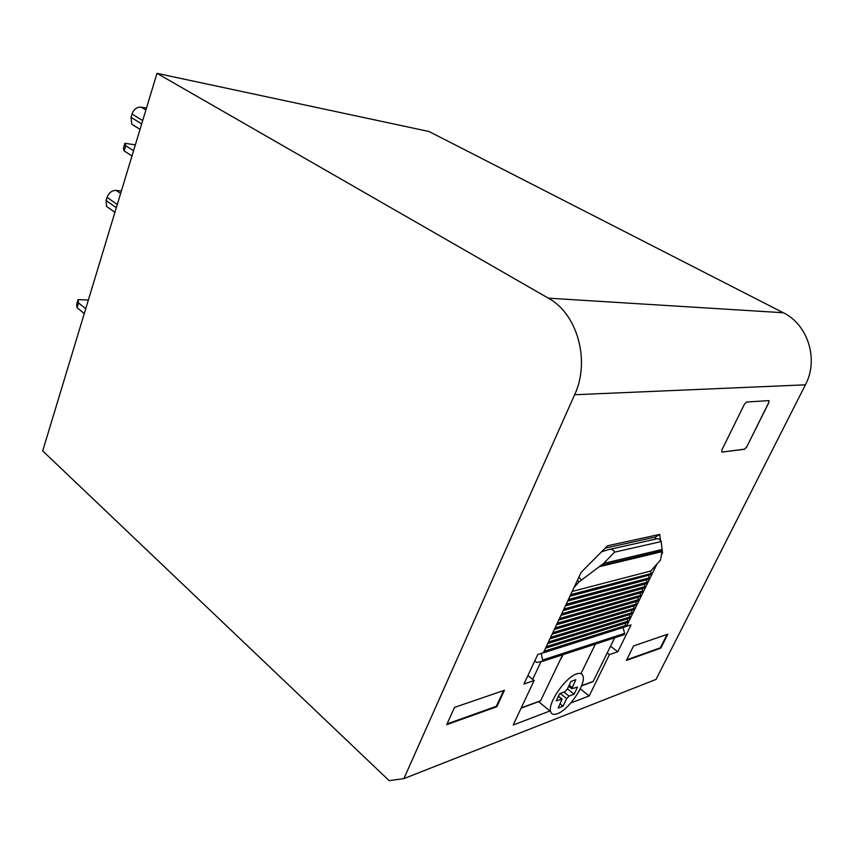 <?xml version="1.0" encoding="UTF-8"?>
<svg xmlns="http://www.w3.org/2000/svg" width="854" height="854" viewBox="0 0 854 854"><rect width="100%" height="100%" fill="white"/><g stroke="black" fill="none" stroke-linecap="round" stroke-linejoin="round"><path stroke-width="1.28" d="M574.614 394.74C590.573 360.911 577.336 313.631 548.332 298.163L156.987 73.348L42.7 450.912L389.157 780.652L403.889 778.613L574.614 394.74L805.407 384.823L656.043 679.41L403.889 778.613M656.833 564.334L626.42 626.356L631.042 624.893L617.848 651.741L609.425 654.634L589.207 695.935L570.803 702.97M549.944 710.955L513.179 725.014L534.113 680.531L523.961 684.022L537.785 654.495L543.411 652.712L581.168 572.308L607.536 545.781L659.672 534.412L660.665 540.71M662.128 549.976L662.555 552.677L661.466 554.897M744.346 404.358L746.577 402.031L768.824 400.622L768.781 402.746L746.695 446.973L744.56 449.236L721.876 452.118L721.811 450.069L744.346 404.358M633.561 645.934L626.377 660.441L660.815 648.122L667.849 634.17L633.561 645.934M454.488 707.411L446.727 724.651L496.804 706.749L504.436 690.267L454.488 707.411M156.987 73.348L429.06 131.516L783.289 312.745C807.959 324.531 818.954 359.577 805.407 384.823M626.42 626.356L625.79 625.897M617.848 651.741L610.525 646.222M607.205 652.958L609.425 654.634M589.207 695.935L580.24 688.836M534.113 680.531L527.932 675.535M655.264 539.226L655.616 537.017L605.219 548.108M655.616 537.017L659.672 534.412M662.555 552.677L661.935 552.26M661.295 551.823L660.462 551.257M768.984 400.654L768.781 402.746M768.675 402.682L746.695 446.973M746.588 446.909L744.56 449.236M744.453 449.172L721.876 452.118M660.815 648.122L660.366 647.791L667.102 634.426M660.366 647.791L626.687 659.811M496.804 706.749L496.302 706.333L503.614 690.544M496.302 706.333L447.058 723.914M135.402 126.552L131.73 124.129L131.014 117.318L132.007 113.998C133.897 109.163 136.982 106.878 141.252 107.145L146.461 108.116M110.102 208.92L106.569 206.433L106.099 200.53L107.049 197.359C108.874 192.694 111.917 190.378 116.165 190.399L121.364 191.04M135.327 144.902L124.94 143.269L125.73 145.671L133.555 150.731M125.73 145.671L124.161 150.902L131.964 155.983M124.94 143.269L123.382 148.468L124.161 150.902M88.368 300.042L78.056 299.626L78.515 302.914L85.742 308.71M78.056 299.626L76.625 304.408L77.073 307.728L78.515 302.914M77.073 307.728L84.279 313.546M591.448 682.378L593.188 681.417L614.773 637.586M595.484 643.873L580.966 673.646M561.035 658.904L563.17 654.42M534.807 660.857L536.867 662.501L542.77 661.071L541.265 653.395M538.831 701.742L540.625 700.75L562.765 654.548M541.02 661.69L532.661 679.346M662.085 549.506L603.735 563.352L614.496 552.175L661.252 541.553L662.138 550.862L660.548 559.968L650.769 571.006L651.271 574.539L570.162 596.231L570.835 594.309M648.602 575.404L649.264 577.848L648.549 579.311L567.899 601.024L568.572 599.134M646.435 579.791L647.097 582.225L646.382 583.688L565.636 605.796L566.319 603.938M644.279 584.168L644.941 586.602L644.226 588.064L563.469 610.535M642.123 588.534L642.784 590.968L642.069 592.42L561.227 615.286M639.977 592.889L640.639 595.323L639.924 596.765L558.996 620.015M637.831 597.234L638.493 599.657L637.778 601.109L556.776 624.733M635.696 601.558L636.358 603.991L635.643 605.433L554.556 629.441M633.572 605.881L634.223 608.315L633.508 609.745L552.346 634.138M631.437 610.194L632.099 612.617L631.384 614.047L550.136 638.813M629.323 614.485L629.974 616.919L629.27 618.349L547.937 643.478M627.21 618.787L627.85 621.2L627.146 622.63L545.738 648.133M625.096 623.078L625.747 625.48L625.043 626.9L543.55 652.776M623.004 627.359L624.605 633.38L623.911 634.789L542.397 661.402M542.407 653.032L543.945 652.445L544.094 651.26L625.747 625.48M545.535 648.197L546.293 646.585M547.713 643.542L548.492 641.898M549.912 638.877L550.702 637.201M552.111 634.202L552.912 632.483M554.31 629.505L555.132 627.765M556.52 624.797L557.352 623.025M558.74 620.079L559.583 618.275M560.961 615.35L561.825 613.503M563.181 610.599L564.067 608.731M573.952 587.68L579.001 581.916L577.496 580.122M557.427 713.698C568.679 709.909 586.111 684.332 583.026 676.133C582.214 673.496 580.079 672.749 576.631 673.902C565.658 677.051 547.553 703.205 550.595 711.489C551.449 714.339 553.723 715.076 557.427 713.698M603.735 563.352L579.001 581.916M572.191 591.427L650.769 571.006M581.179 579.77L578.927 577.08M559.68 693.661L564.91 691.729L567.28 689.178L571.016 681.417L575.799 679.699L571.774 688.74L577.539 687.086L574.101 694.174L568.999 696.085L566.661 698.625L562.978 706.247L558.164 708.094L562.145 699.127L556.21 700.867L559.68 693.661M614.496 552.175C613.471 549.592 611.475 548.738 608.518 549.634L601.59 551.769M661.252 541.553C659.576 539.258 658.338 538.308 657.537 538.714L609.692 549.368M567.43 688.847L574.101 694.174M562.978 706.247L560.149 703.963M783.289 312.745L548.332 298.163M141.252 107.145L145.895 109.974M142.682 120.595L132.007 113.998M131.014 117.318L141.668 123.937M116.165 190.399L120.627 193.463M117.286 204.501L107.049 197.359M106.099 200.53L116.315 207.693M593.188 681.417L581.606 685.677M540.625 700.75L521.239 707.87M624.605 633.38L542.93 659.918M662.053 551.641L600.042 566.512M651.442 573.45L570.92 594.63M649.264 577.848L568.647 599.423M647.097 582.225L566.383 604.205M644.941 586.602L564.131 608.977M642.784 590.968L561.879 613.727M640.639 595.323L559.637 618.467M638.493 599.657L557.395 623.196M636.358 603.991L555.164 627.914M634.223 608.315L552.944 632.611M632.099 612.617L550.723 637.297M629.974 616.919L548.514 641.973M627.85 621.2L546.304 646.638M572.073 687.417L569.212 685.154M568.999 696.085L564.003 692.071M560.235 693.448L566.661 698.625M558.185 696.266L561.462 698.903M140.035 129.328L131.73 124.129M114.916 212.326L106.569 206.433M593.039 681.663L581.521 685.911M624.455 634.426L542.77 661.071M538.628 701.689L550.595 711.489M540.465 701.006L521.121 708.126M651.271 574.539L570.75 595.825M649.104 578.927L568.476 600.618M646.937 583.314L566.213 605.39M644.781 587.691L563.96 610.162M642.624 592.046L561.708 614.912M640.479 596.391L559.466 619.652M638.333 600.736L557.235 624.37M636.198 605.059L555.004 629.078M634.063 609.382L552.773 633.785M631.939 613.684L550.563 638.461M629.814 617.976L548.353 643.137M627.701 622.256L546.144 647.802M625.587 626.537L543.945 652.445M662.138 550.851L601.6 565.316M568.679 686.274L571.774 688.74M558.302 696.031L561.783 698.839"/></g></svg>

